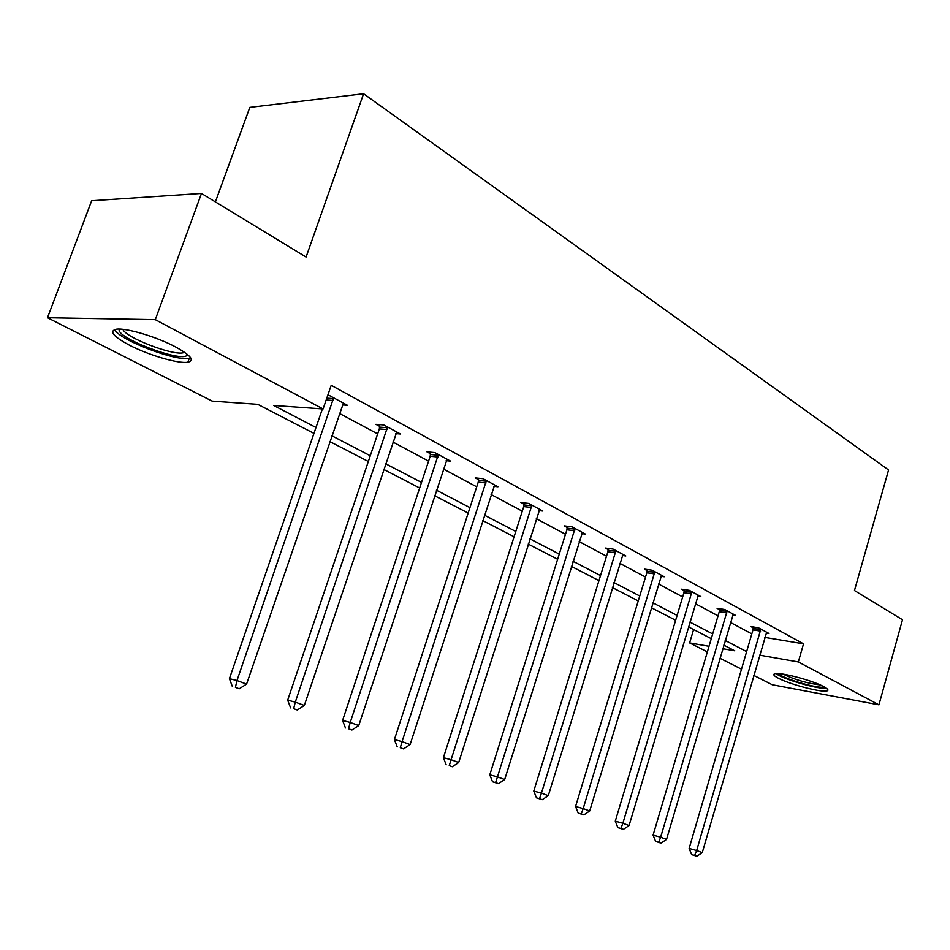 <?xml version="1.0" encoding="UTF-8"?>
<svg xmlns="http://www.w3.org/2000/svg" width="950" height="950" viewBox="0 0 950 950"><rect width="100%" height="100%" fill="white"/><g stroke="black" fill="none" stroke-linecap="round" stroke-linejoin="round"><path stroke-width="1.43" d="M175.382 346.845C190.808 355.359 194.964 360.501 187.862 362.235C178.517 363.933 148.687 355.217 129.473 345.194C113.169 336.431 108.775 331.111 116.304 329.234C125.863 327.643 156.607 336.799 175.382 346.845M823.638 686.565C827.438 688.596 828.709 689.961 827.474 690.697C824.018 693.262 790.483 684.701 778.418 678.229C774.345 676.103 772.979 674.666 774.309 673.918C777.634 671.341 811.846 680.081 823.638 686.565M215.401 201.934L249.826 107.374L363.601 93.753L888.571 469.953L854.477 590.532L902.5 619.732L878.94 704.817L772.279 684.748L753.789 675.379M741.511 669.168L719.934 658.243M707.37 651.878L689.629 642.901L709.033 646.285M693.619 629.529L689.629 642.901M313.963 433.378L257.759 404.332L212.135 401.102L47.5 317.739L155.301 319.663L323.083 408.963L273.624 405.46L315.994 427.5M155.301 319.663L201.483 193.467L91.663 200.759L47.5 317.739M395.711 433.592L400.461 433.984L383.776 424.947L375.939 424.341L379.691 426.372M493.81 486.317L497.966 486.768L483.063 478.693L475.214 477.886L478.574 479.691M581.721 533.627L585.414 534.09L572.007 526.834L564.205 525.872L567.221 527.499M660.962 576.294L664.252 576.769L652.139 570.214L644.409 569.121L647.128 570.594M732.771 614.982L735.716 615.446L724.719 609.496L717.072 608.309L719.542 609.651M339.364 413.392L377.673 433.877M392.872 441.999L428.593 461.094M443.365 468.991L476.722 486.816M491.114 494.511L522.286 511.171M536.311 518.676L565.499 534.268M579.168 541.583L606.528 556.201M619.863 563.338L645.537 577.054M658.552 584.013L682.67 596.909M695.376 603.701L718.057 615.814M730.479 622.464L751.818 633.864M764.833 637.391L803.534 643.815L331.229 385.32L323.083 408.963M766.199 633.009L768.989 633.46L758.492 627.784L750.892 626.549L753.267 627.831M697.727 596.101L700.839 596.576L689.308 590.33L681.613 589.19L684.214 590.591M622.345 555.501L625.824 555.964L613.094 549.076L605.316 548.043L608.19 549.587M538.935 510.601L542.854 511.053L528.722 503.417L520.897 502.514L524.079 504.236M446.144 460.691L450.585 461.106L434.827 452.58L426.978 451.867L430.528 453.779M342.285 404.902L347.356 405.246L329.674 395.663L327.702 395.544M201.483 193.467L306.09 257.07L363.601 93.753M803.534 643.815L798.344 661.924L878.94 704.817M722.748 648.696L734.789 650.797L723.805 645.121M711.289 638.661L688.453 626.857M675.652 620.243L651.367 607.703M638.258 600.923L612.394 587.563M598.963 580.628L571.401 566.39M557.638 559.265L528.224 544.077M514.104 536.774L482.683 520.541M468.184 513.048L434.566 495.686M419.674 487.991L383.669 469.383M368.351 461.474L329.721 441.512M759.668 655.156L798.344 661.924M331.716 435.694L370.286 455.751M385.569 463.707L421.515 482.41M436.394 490.152L469.953 507.609M484.429 515.149L515.803 531.477M529.898 538.816L559.265 554.087M573.016 561.248L600.531 575.569M613.949 582.54L639.766 595.982M652.852 602.787L677.101 615.41M689.89 622.06L712.69 633.923M725.182 640.431L746.641 651.593M760.582 631.097L752.994 629.85L689.142 848.421L696.671 850.511L760.855 629.054M694.664 855.428L691.648 854.584L696.908 856.247L694.664 855.428L696.671 850.511L702.276 852.589L766.662 632.201M752.994 629.85L753.303 626.941M689.142 848.421L691.648 854.584M696.908 856.247L702.276 852.589M726.916 612.916L719.269 611.717L653.101 835.109L660.666 837.199L727.189 610.838M658.682 842.258L655.654 841.415L661.034 843.125L658.682 842.258L660.666 837.199L666.556 839.384L733.269 614.127M719.269 611.717L719.589 608.701M653.101 835.109L655.654 841.415M661.034 843.125L666.556 839.384M691.624 593.869L683.929 592.717L615.291 821.144L622.891 823.234L691.909 591.731M620.92 828.447L617.88 827.604L623.402 829.35L620.92 828.447L622.891 823.234L629.078 825.526L698.274 595.187M683.929 592.717L684.261 589.582M615.291 821.144L617.88 827.604M623.402 829.35L629.078 825.526M824.374 686.969L822.439 687.218C813.283 687.669 780.971 677.647 778.489 673.586M783.026 674.096C794.818 679.689 807.227 683.311 820.23 684.938M776.031 673.562C782.111 678.739 815.717 688.786 825.514 688.334L826.488 688.287M187.447 354.457L187.079 355.169C182.186 363.066 114.701 337.381 119.356 329.258L119.427 329.104M122.918 329.353C125.448 337.416 171.618 355.395 182.982 352.854L184.692 352.379M114.641 329.579C119.094 339.827 175.18 361.392 189.002 358.328L190.724 357.901M654.574 573.871L646.843 572.767L575.569 806.479L583.205 808.557L654.871 571.686M581.258 813.924L578.206 813.081L583.87 814.874L581.258 813.924L583.205 808.557L589.701 810.967L661.556 575.308M646.843 572.767L647.176 569.513M575.569 806.479L578.206 813.081M583.87 814.874L589.701 810.967M615.659 552.864L607.881 551.819L533.793 791.053L541.452 793.119L615.956 550.632M539.541 798.665L536.477 797.822L542.284 799.663L539.541 798.665L541.452 793.119L548.293 795.649L622.998 554.432M607.881 551.819L608.238 548.435M533.793 791.053L536.477 797.822M542.284 799.663L548.293 795.649M574.714 530.765L566.913 529.791L489.808 774.808L497.479 776.863L575.023 528.473M495.603 782.574L492.527 781.743L498.489 783.631L495.603 782.574L497.479 776.863L504.688 779.523L582.433 532.475M566.913 529.791L567.269 526.253M489.808 774.808L492.527 781.743M498.489 783.631L504.688 779.523M531.596 507.49L523.759 506.576L443.412 757.672L451.096 759.715L531.905 505.139M449.255 765.617L452.307 766.733L449.255 765.617L451.096 759.715L458.696 762.518L539.707 509.354M523.759 506.576L524.127 502.883M443.412 757.672L446.191 764.797M452.307 766.733L458.696 762.518M486.103 482.933L478.254 482.113L394.416 739.575L402.088 741.594L486.424 480.51M400.306 747.709L403.524 748.885L400.306 747.709L402.088 741.594L410.127 744.562L494.653 484.975M478.254 482.113L478.634 478.242M394.416 739.575L397.242 746.89M403.524 748.885L410.127 744.562M438.033 456.997L430.196 456.261L342.594 720.444L350.253 722.428L438.378 454.504M348.531 728.757L351.939 730.004L348.531 728.757L350.253 722.428L358.756 725.574L447.082 459.218M430.196 456.261L430.576 452.2M342.594 720.444L345.468 727.949M351.939 730.004L358.756 725.574M387.196 429.554L379.347 428.925L287.684 700.162L295.308 702.109L387.529 426.989M293.657 708.676L297.279 709.994L293.657 708.676L295.308 702.109L304.332 705.446L396.756 431.977M379.347 428.925L379.751 424.638M287.684 700.162L290.617 707.881M297.279 709.994L304.332 705.446M322.406 408.916L229.425 678.644L236.989 680.544L333.652 397.824M235.422 687.361L239.269 688.762L235.422 687.361L236.989 680.544L246.584 684.095L343.437 403.121M229.425 678.644L232.394 686.589M239.269 688.762L246.584 684.095M760.831 629.66L753.231 628.425M727.166 611.456L719.518 610.256M691.873 592.361L684.178 591.221M654.847 572.339L647.104 571.235M615.932 551.297L608.154 550.252M574.999 529.15L567.197 528.176M531.881 505.827L524.056 504.925M486.4 481.234L478.551 480.415M438.354 455.24L430.504 454.516M387.517 427.749L379.668 427.132M333.308 400.461L326.171 399.997M333.64 398.608L326.8 398.169M187.862 362.235L189.287 358.281M186.295 353.531L187.079 355.169M183.457 351.536L182.982 352.854"/></g></svg>
